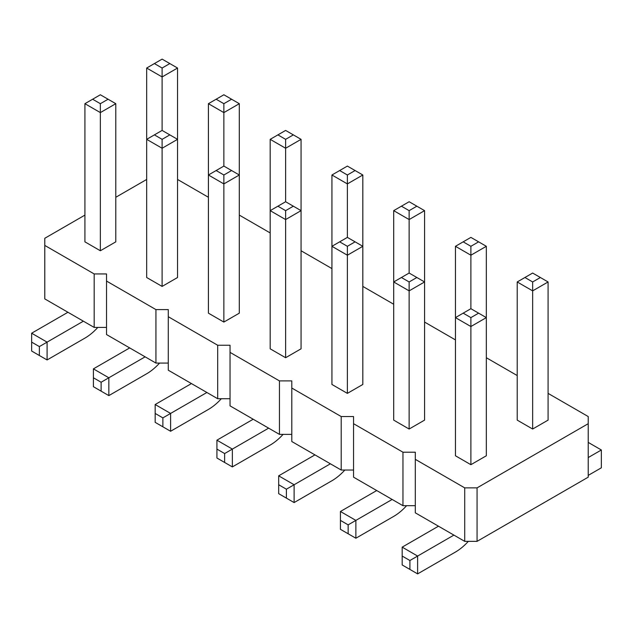 <?xml version="1.0" encoding="UTF-8"?>
<svg xmlns="http://www.w3.org/2000/svg" width="633" height="633" viewBox="0 0 633 633"><rect width="100%" height="100%" fill="white"/><g stroke="black" fill="none" stroke-linecap="round" stroke-linejoin="round"><path stroke-width="0.95" d="M84.917 215.109L44.777 238.285L44.777 298.895L94.175 327.419L94.175 273.939L106.526 273.939L106.526 281.068L155.932 309.592L168.283 309.592L168.283 316.722L217.689 345.246L230.04 345.246L230.04 352.375L279.446 380.9L291.797 380.9L291.797 388.029L341.203 416.554L353.554 416.554L353.554 423.691L402.96 452.207L415.311 452.207L415.311 459.344L464.717 487.869L477.068 487.869L588.223 423.691L588.223 416.554L548.083 393.378M168.283 363.073L155.932 363.073L106.526 334.548L106.526 281.068M415.311 459.344L415.311 512.825L464.717 541.35L477.068 541.35L588.223 477.171L588.223 423.691M353.554 423.691L353.554 477.171L402.96 505.696L415.311 505.696M291.797 388.029L291.797 441.517L341.203 470.042L353.554 470.042M230.04 352.375L230.04 405.864L279.446 434.38L291.797 434.38M168.283 316.722L168.283 370.202L217.689 398.727L230.04 398.727M94.175 327.419L106.526 327.419M155.932 363.073L155.932 309.592M517.208 375.551L486.326 357.724M455.451 339.897L424.577 322.07M393.694 304.244L362.82 286.417M331.937 268.59L301.063 250.763M270.18 232.936L239.306 215.109M208.423 197.282L177.549 179.456M146.674 179.456L115.792 197.282M44.777 245.414L94.175 273.939M301.063 348.815L285.625 357.724L285.625 219.564L301.063 210.647L301.063 348.815M285.625 210.647L285.625 219.564L270.18 210.647L277.903 206.192L285.625 210.647L293.34 206.192L301.063 210.647L301.063 139.339L285.625 148.257L270.18 139.339L270.18 348.815L285.625 357.724M362.82 384.468L347.375 393.378L347.375 255.218L362.82 246.3L362.82 384.468M347.375 246.3L347.375 255.218L331.937 246.3L339.66 241.846L347.375 246.3L355.097 241.846L362.82 246.3L362.82 174.993L347.375 183.91L331.937 174.993L331.937 384.468L347.375 393.378M486.326 455.776L470.889 464.693L470.889 326.525L486.326 317.616L486.326 455.776M486.326 246.3L478.611 241.846L470.889 246.3L470.889 308.698L486.326 317.616L486.326 246.3L470.889 255.218L455.451 246.3L455.451 455.776L470.889 464.693M424.577 420.122L409.132 429.032L409.132 290.871L424.577 281.962L424.577 420.122M424.577 210.647L416.854 206.192L409.132 210.647L409.132 273.045L424.577 281.962L424.577 210.647L409.132 219.564L393.694 210.647L393.694 420.122L409.132 429.032M84.917 103.685L100.354 112.603L100.354 103.685L92.632 99.231L84.917 103.685L84.917 241.846L100.354 250.763L100.354 112.603L115.792 103.685L115.792 241.846L100.354 250.763M162.111 139.339L162.111 148.257L146.674 139.339L154.389 134.884L162.111 139.339L169.826 134.884L177.549 139.339L177.549 68.032L162.111 76.941L146.674 68.032L146.674 277.507L162.111 286.417L162.111 148.257L177.549 139.339L177.549 277.507L162.111 286.417M223.868 174.993L223.868 183.91L208.423 174.993L216.146 170.538L223.868 174.993L231.583 170.538L239.306 174.993L239.306 103.685L223.868 112.603L208.423 103.685L208.423 313.161L223.868 322.07L223.868 183.91L239.306 174.993L239.306 313.161L223.868 322.07M532.646 429.032L548.083 420.122L548.083 281.962L532.646 290.871L532.646 429.032L517.208 420.122L517.208 281.962L532.646 273.045L548.083 281.962M477.068 541.35L477.068 487.869M464.717 541.35L464.717 487.869M402.96 505.696L402.96 452.207M341.203 470.042L341.203 416.554M279.446 434.38L279.446 380.9M217.689 398.727L217.689 345.246M283.07 434.38A43.669 25.209 -60 0 1 270.18 445.078L232.358 466.917L232.358 449.09L216.921 440.18L253.2 419.228M232.358 466.917L224.636 462.462L224.636 453.552L268.637 428.145M344.827 470.042A43.669 25.209 -60 0 1 331.937 480.732L294.116 502.57L294.116 484.743L278.678 475.834L314.957 454.882M294.116 502.57L286.393 498.116L286.393 489.206L330.394 463.799M468.341 541.35A43.669 25.209 -60 0 1 455.451 552.047L417.622 573.886L417.622 556.059L402.184 547.141L438.471 526.197M417.622 573.886L409.907 569.423L409.907 560.514L453.908 535.107M406.584 505.696A43.669 25.209 -60 0 1 393.694 516.393L355.873 538.232L355.873 520.397L392.151 499.453M355.873 538.232L348.15 533.769L348.15 524.86L355.873 520.397L340.427 511.488L376.714 490.543M97.806 327.419A43.669 25.209 -60 0 1 84.917 338.117L47.087 359.955L47.087 342.129L31.65 333.211L67.929 312.267M47.087 359.955L39.373 355.501L39.373 346.583L83.374 321.184M159.563 363.073A43.669 25.209 -60 0 1 146.674 373.771L108.844 395.609L108.844 377.782L93.407 368.873L129.686 347.921M108.844 395.609L101.122 391.154L101.122 382.237L145.123 356.838M221.313 398.727A43.669 25.209 -60 0 1 208.423 409.424L170.601 431.263L170.601 413.436L155.164 404.527L191.443 383.574M170.601 431.263L162.879 426.808L162.879 417.891L206.88 392.492M588.223 475.391L601.35 467.811L601.35 449.984L588.223 457.556M470.889 308.698L455.451 317.616L470.889 326.525L470.889 317.616L478.611 313.153M409.132 273.045L393.694 281.962L409.132 290.871L409.132 281.962L416.854 277.499M540.368 277.499L532.646 281.962L532.646 290.871L517.208 281.962M239.306 103.685L231.583 99.231L223.868 103.685L223.868 166.083L231.583 170.538M301.063 139.339L293.34 134.884L285.625 139.339L285.625 201.737L293.34 206.192M362.82 174.993L355.097 170.538L347.375 174.993L347.375 237.391L355.097 241.846M177.549 68.032L169.826 63.577L162.111 68.032L162.111 130.43L169.826 134.884M216.921 440.18L216.921 449.09L224.636 453.552M224.636 462.462L216.921 458.007L216.921 449.09M278.678 475.834L278.678 484.743L286.393 489.206M286.393 498.116L278.678 493.661L278.678 484.743M402.184 547.141L402.184 556.059L409.907 560.514M409.907 569.423L402.184 564.968L402.184 556.059M340.427 511.488L340.427 520.397L348.15 524.86M348.15 533.769L340.427 529.315L340.427 520.397M31.65 333.211L31.65 342.129L39.373 346.583M39.373 355.501L31.65 351.038L31.65 342.129M93.407 368.873L93.407 377.782L101.122 382.237M101.122 391.154L93.407 386.7L93.407 377.782M155.164 404.527L155.164 413.436L162.879 417.891M162.879 426.808L155.164 422.353L155.164 413.436M601.35 449.984L588.223 442.404M277.903 206.192L285.625 201.737M339.66 241.846L347.375 237.391M463.174 313.153L470.889 317.616M401.417 277.499L409.132 281.962M100.354 103.685L108.077 99.231L115.792 103.685M92.632 99.231L100.354 94.768L108.077 99.231M154.389 134.884L162.111 130.43M216.146 170.538L223.868 166.083M532.646 281.962L524.923 277.499M478.611 241.846L470.889 237.391L455.451 246.3M470.889 246.3L463.174 241.846M416.854 206.192L409.132 201.737L393.694 210.647M409.132 210.647L401.417 206.192M231.583 99.231L223.868 94.768L208.423 103.685M223.868 103.685L216.146 99.231M270.18 139.339L277.903 134.884L285.625 139.339M293.34 134.884L285.625 130.43L277.903 134.884M331.937 174.993L339.66 170.538L347.375 174.993M355.097 170.538L347.375 166.083L339.66 170.538M146.674 68.032L154.389 63.577L162.111 68.032M169.826 63.577L162.111 59.114L154.389 63.577"/></g></svg>
